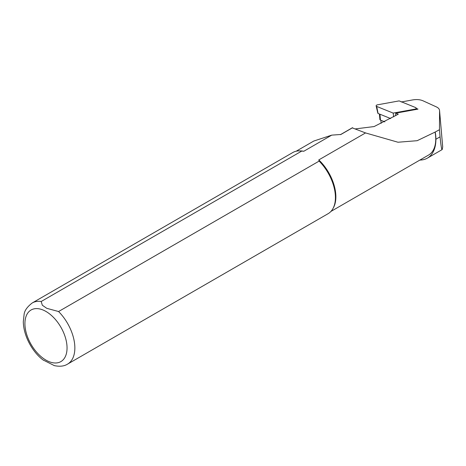 <?xml version="1.0" encoding="UTF-8"?>
<svg xmlns="http://www.w3.org/2000/svg" width="466" height="466" viewBox="0 0 466 466"><rect width="100%" height="100%" fill="white"/><g stroke="black" fill="none" stroke-linecap="round" stroke-linejoin="round"><path stroke-width="0.7" d="M442.7 146.971L439.566 110.716L439.461 129.723L440.073 136.835C440.906 145.444 441.611 149.691 442.182 149.574L442.7 146.825L439.566 110.716C439.525 109.155 438.459 107.885 436.362 106.895L422.971 100.784C420.058 99.561 416.645 99.264 412.725 99.905L401.209 101.99M439.461 129.723L435.063 132.099A34.764 20.067 60 0 1 428.545 155.067L330.942 211.418M435.063 132.099L417.163 140.697L397.999 142.235L365.542 132.927L318.785 159.92A34.764 20.067 60 0 1 333.429 207.737L332.94 208.617A35.311 20.387 60 0 1 328.105 213.69L67.541 364.127A35.311 20.387 60 0 0 58.576 311.533L319.14 161.096L318.785 159.92M41.194 301.496A35.311 20.387 60 0 0 32.23 302.964L292.794 152.528A35.311 20.387 60 0 1 299.603 150.873L300.611 150.897A34.764 20.067 60 0 1 303.791 151.269L301.764 151.06L41.194 301.496L42.319 305.224L46.763 308.317L58.576 311.533M296.178 151.211L313.764 141.058L331.734 135.134L303.791 151.269M435.221 132.175A34.979 20.195 60 0 1 435.902 139.241A41.27 23.83 60 0 1 427.357 158.137A41.27 23.83 60 0 1 419.883 160.071M352.203 127.853L365.542 132.927M352.634 127.707L340.797 134.534M340.693 134.575A44.142 25.484 60 0 1 340.92 134.47L331.734 135.134M395.64 115.714L395.733 113.156L398.279 114.187L374.099 126.56L355.162 128.931M380.868 120.269L381.136 123.321M319.14 161.096A35.311 20.387 60 0 1 332.94 208.617M299.603 150.873A35.311 20.387 60 0 1 301.764 151.06M54.411 365.653L43.175 360.008M395.733 113.156L417.996 109.126L416.179 108.386M379.411 114.007L379.889 119.506A1.765 0.909 175.1 0 0 380.466 120.106L384.869 121.888M415.614 107.559L399.152 100.895L377.495 104.821A1.765 0.909 175.1 0 0 376.138 105.899A1.765 0.909 175.1 0 0 376.703 106.434L393.164 113.092L414.822 109.166A1.765 0.909 -4.9 0 0 416.19 108.223A1.765 0.909 -4.9 0 0 415.614 107.559M393.683 116.838L393.164 113.092M376.138 105.899L377.85 113.255A0.687 0.355 175.1 0 0 378.072 113.465L390.689 118.568M45.983 311.469A29.795 17.201 60 0 1 64.226 358.494A29.795 17.201 60 0 1 27.739 337.431A29.795 17.201 60 0 1 45.983 311.469M435.902 139.241L440.073 136.835M380.466 120.106L379.953 114.228M414.851 109.696L414.822 109.166M378.072 113.465L376.703 106.434M340.454 134.639L352.238 127.835M32.23 302.964C27.168 306.884 24.459 310.717 24.104 314.463L23.3 321.703C23.62 337.355 33.797 353.478 43.577 360.311M54.021 365.554C59.601 366.777 64.11 366.299 67.541 364.127M427.357 158.137L442.182 149.574M416.121 109.463L416.19 108.223"/></g></svg>
